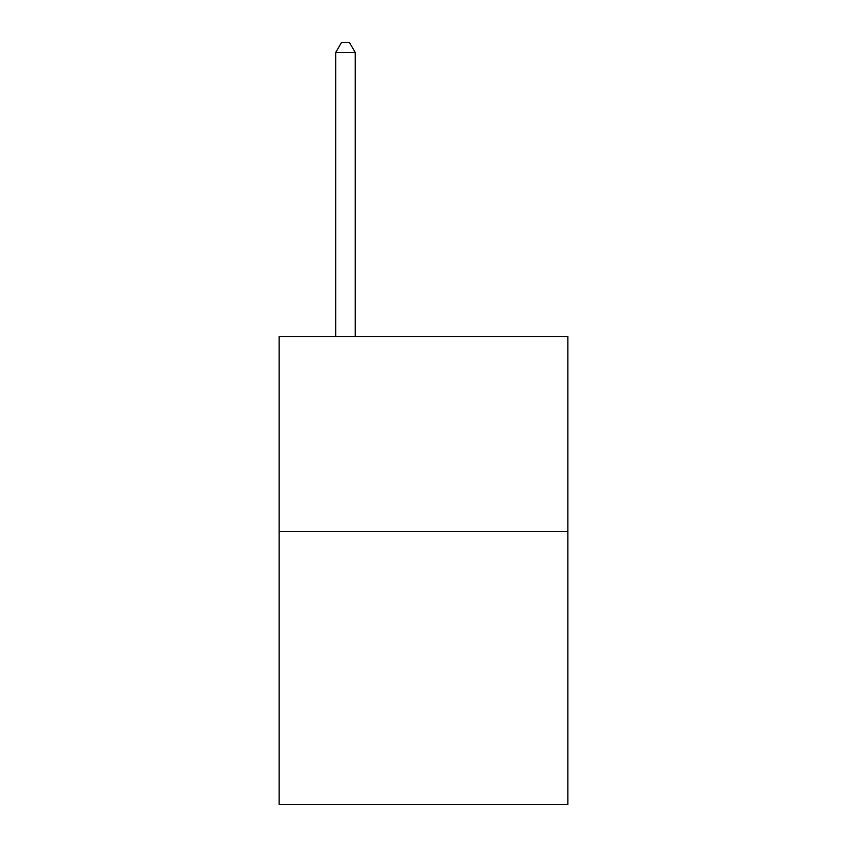 <?xml version="1.0" encoding="UTF-8"?>
<svg xmlns="http://www.w3.org/2000/svg" width="847" height="847" viewBox="0 0 847 847"><rect width="100%" height="100%" fill="white"/><g stroke="black" fill="none" stroke-linecap="round" stroke-linejoin="round"><path stroke-width="1.27" d="M567.85 531.567L567.85 804.65L279.15 804.65L279.15 336.503L567.85 336.503L567.85 531.567L279.15 531.567M355.232 336.503L355.232 52.493L335.719 52.493L335.719 336.503M335.719 52.493L341.574 42.35L349.377 42.35L355.232 52.493"/></g></svg>
